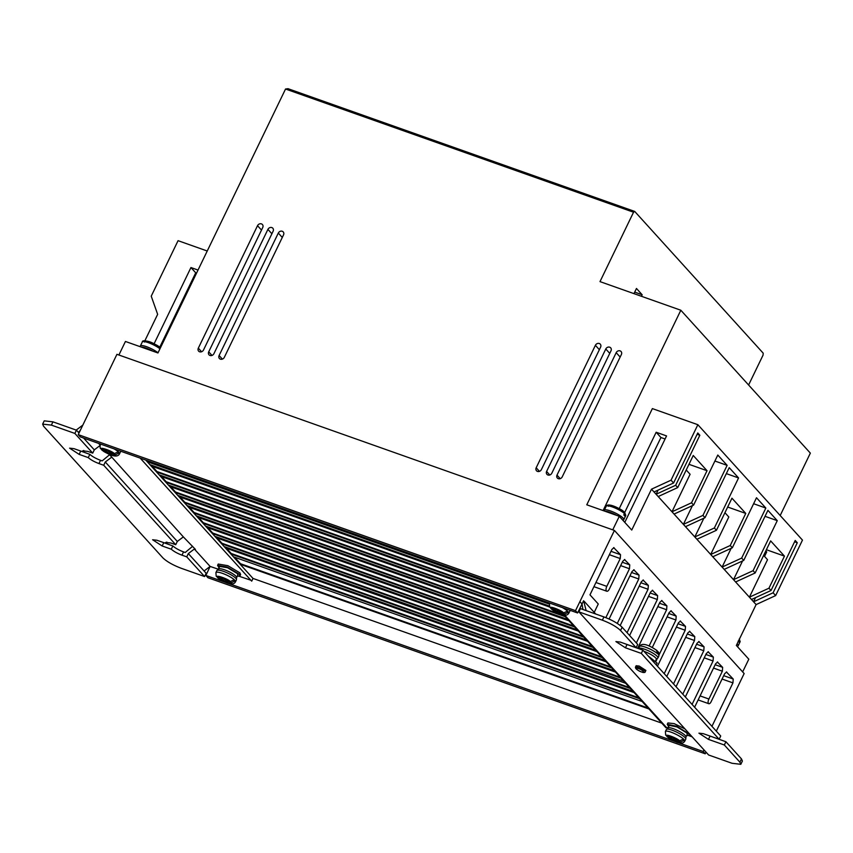<?xml version="1.0" encoding="UTF-8"?>
<svg xmlns="http://www.w3.org/2000/svg" width="853" height="853" viewBox="0 0 853 853"><rect width="100%" height="100%" fill="white"/><g stroke="black" fill="none" stroke-linecap="round" stroke-linejoin="round"><path stroke-width="1.28" d="M622.423 519.765A10.055 2.122 -154.2 0 0 621.091 518.293M616.751 515.404A10.055 2.122 -154.2 0 0 610.108 512.376A10.055 2.122 -154.2 0 0 605.257 511.342M152.836 351.169A10.055 2.122 -154.2 0 0 146.183 348.141A10.055 2.122 -154.2 0 0 141.331 347.096M736.789 645.934A10.055 2.122 -154.2 0 0 736.384 645.369M655.722 660.744L656.373 659.39A10.055 2.122 -154.2 0 0 643.951 651.297A10.055 2.122 -154.2 0 0 643.919 651.287M668.315 727.78A10.055 2.069 26.5 0 1 676.557 730.029A10.055 2.069 26.5 0 1 685.375 735.627A10.055 2.069 26.5 0 1 685.993 736.587L685.78 739.146A10.822 2.228 26.5 0 0 685.13 737.664A10.822 2.228 26.5 0 0 674.734 731.234A10.822 2.228 26.5 0 0 666.396 729.496L668.315 727.78M218.763 568.823A10.055 2.186 25.1 0 1 227.143 570.838A10.055 2.186 25.1 0 1 236.004 576.276A10.055 2.186 25.1 0 1 236.601 577.193L236.452 579.805A10.822 2.346 25.1 0 0 235.801 578.302A10.822 2.346 25.1 0 0 225.299 572.043A10.822 2.346 25.1 0 0 216.854 570.604L218.763 568.823M599.36 349.698L595.394 345.316A3.092 2.676 137.8 0 1 600.587 347.16L541.388 469.608A3.092 2.676 -42.2 0 1 536.196 467.764L539.459 471.368M620.152 357.055L616.186 352.673A3.092 2.676 137.8 0 1 621.379 354.517L562.18 476.966A3.092 2.676 -42.2 0 1 556.988 475.132L560.25 478.725M609.756 353.377L605.79 348.994A3.092 2.676 137.8 0 1 610.983 350.839L551.784 473.287A3.092 2.676 -42.2 0 1 546.592 471.453L549.854 475.046M282.279 237.443L278.313 233.061A3.092 2.676 137.8 0 1 283.516 234.895L224.318 357.354A3.092 2.676 -42.2 0 1 219.114 355.509L222.377 359.113M271.883 233.754L267.917 229.382A3.092 2.676 137.8 0 1 273.12 231.216L213.922 353.675A3.092 2.676 -42.2 0 1 208.718 351.831L211.981 355.424M261.487 230.075L257.521 225.693A3.092 2.676 137.8 0 1 262.724 227.538L203.526 349.986A3.092 2.676 -42.2 0 1 198.322 348.152L201.585 351.745M624.791 559.525L622.733 561.306L609.298 589.114A3.711 1.685 -70.5 0 1 606.814 591.236A3.711 1.685 -70.5 0 1 606.472 591.001A3.711 1.685 -70.5 0 1 606.803 586.363L620.248 558.555L609.373 554.706M726.692 671.961L724.645 673.731L711.199 701.539A3.401 1.546 -70.5 0 1 708.822 703.714A3.401 1.546 -70.5 0 1 708.502 703.501A3.401 1.546 -70.5 0 1 708.918 699.023L722.363 671.215L713.534 668.091M700.089 695.899L708.918 699.023M668.667 726.671L667.259 724.304L676.77 726.287L688.659 733.633L689.405 735.329L686.665 735.627M219.018 567.81L217.59 565.411L227.229 567.053L239.245 574.208L239.981 575.914L237.219 576.351M239.981 575.914L240.621 574.549L239.885 572.843L227.879 565.688L218.229 564.046L217.59 565.411M636.135 665.735L639.196 666.076L645.881 670.437L645.231 671.791A5.417 1.141 25.8 0 0 638.534 667.43A5.417 1.141 25.8 0 0 635.485 667.078L636.146 665.724M669.317 725.37L677.026 726.927L686.718 732.919L687.315 734.326M219.669 566.424L227.484 567.714L237.283 573.536L237.87 574.965M673.582 737.898L672.974 739.125L674.531 740.841L677.111 741.801L675.555 740.073L680.587 741.939L684.554 740.201L683.52 739.05L679.553 740.799L674.52 738.933L672.964 737.216L670.373 736.267L671.929 737.984L672.42 737.013M557.617 609.97L557.009 611.185L558.566 612.902L561.146 613.861L559.589 612.145L564.622 614L568.588 612.262L567.554 611.121L563.588 612.859L558.555 610.993L556.998 609.277L554.418 608.328L555.975 610.044L556.455 609.074M233.839 580.371L235.279 580.861L234.244 579.72L230.31 581.554L225.213 579.827L223.657 578.11L221.044 577.225L222.601 578.942L217.494 577.214C214.508 574.25 228.199 578.888 230.31 581.554M117.874 452.442L119.324 452.922L118.279 451.781L114.345 453.615L109.248 451.887L107.691 450.171L105.079 449.286L106.636 451.002L101.528 449.275C98.543 446.311 112.233 450.949 114.345 453.615M595.394 345.316L536.196 467.764M616.186 352.673L556.988 475.132M118.898 355.008L125.434 341.467L157.944 352.971L285.542 89.021L633.544 212.226L600 281.618L680.833 310.236L586.779 504.795L619.289 516.31L612.742 529.841M605.79 348.994L546.592 471.453M278.313 233.061L219.114 355.509M267.917 229.382L208.718 351.831M257.521 225.693L198.322 348.152M144.882 340.742L157.645 314.341L151.237 296.162L178.064 240.674L207.236 251.006M614.427 530.438L116.936 354.315L78.241 434.625L575.508 610.673L614.427 530.438L744.147 673.55L716.307 731.149M619.289 516.31L631.742 530.044L651.5 489.174L756.11 604.585L736.352 645.454L748.806 659.188L742.654 671.908M680.833 310.236L810.35 453.124L780.186 515.521M756.11 604.585L775.644 595.586L802.47 540.109L697.861 424.709L652.374 408.598L603.082 510.574M641.445 296.29L642.17 294.765L636.466 288.474L633.971 293.645M747.527 335.89L763.2 353.174L763.062 355.115L748.603 385.002M633.544 212.226L634.717 211.437L747.516 335.89M285.542 89.021L288.026 88.691L634.717 211.437M154.094 343.78L190.944 267.543L198.035 270.06M613.989 547.626L611.942 549.396L589.977 594.84L598.273 603.999L594.221 612.39M611.015 551.326L620.526 554.695L613.67 547.605M620.526 554.695L620.248 558.555M622.285 562.234L629.759 564.878L624.46 559.504M629.759 564.878L629.482 568.748L620.653 565.624M605.843 617.636L629.482 568.748M634.078 569.772L632.02 571.553L609.085 619.011M631.572 572.48L639.046 575.125L633.747 569.751M639.046 575.125L638.769 578.995L629.94 575.871M617.284 623.436L638.769 578.995M643.365 580.029L641.307 581.799L620.195 625.484M640.859 582.727L648.333 585.382L643.034 580.008M648.333 585.382L648.056 589.242L639.228 586.118M627.062 632.681L648.056 589.242M652.652 590.276L650.604 592.046L629.599 635.485M650.146 592.974L657.62 595.629L652.321 590.255M657.62 595.629L657.343 599.488L648.515 596.364M636.349 642.927L657.343 599.488M661.939 600.523L659.891 602.293L637.649 648.291M659.433 603.22L666.907 605.875L661.619 600.501M666.907 605.875L666.63 609.735L657.802 606.611M649.101 645.998L666.63 609.735M671.226 610.769L669.178 612.539L652.289 647.48M668.731 613.467L676.194 616.122L670.906 610.748M676.194 616.122L675.917 619.982L667.089 616.858M656.064 661.064L657.013 659.102M659.262 654.454L675.917 619.982M680.513 621.016L678.466 622.786L657.46 666.225M678.018 623.724L685.492 626.369L680.193 620.995M685.492 626.369L685.204 630.228L676.376 627.104M664.21 673.667L685.204 630.228M689.8 631.263L687.753 633.033L666.758 676.472M687.305 633.971L694.779 636.615L689.48 631.241M694.779 636.615L694.502 640.475L685.663 637.351M673.497 683.914L694.502 640.475M699.087 641.509L697.04 643.279L676.045 686.718M696.592 644.218L704.066 646.862L698.767 641.488M704.066 646.862L703.789 650.722L694.95 647.598M682.784 694.161L703.789 650.722M708.385 651.756L706.327 653.526L685.332 696.965M705.879 654.464L713.353 657.109L708.054 651.735M713.353 657.109L713.076 660.968L704.247 657.844M692.071 704.407L713.076 660.968M717.672 662.003L715.614 663.773L694.619 707.212M715.166 664.711L722.64 667.355L717.341 661.981M722.64 667.355L722.363 671.215M711.946 726.329L732.94 682.89L733.217 679.031L726.372 671.94M582.919 609.479L582.034 604.031L579.955 601.738M78.241 434.625L80.321 436.917L577.588 612.966L583.612 600.757L586.15 610.62M705.228 753.796L703.16 751.504L205.893 575.455L207.961 577.737L705.228 753.796L706.049 752.154M753.562 601.781L773.106 592.782L775.644 595.586M763.648 555.41L767.519 559.696L749.392 597.185L768.958 588.207L771.027 590.5L751.482 599.488M742.579 560.911L733.516 579.667L753.082 570.689L755.15 572.981L735.606 581.97M731.17 548.319L722.107 567.074L741.662 558.097L743.741 560.389L724.197 569.377M710.698 554.493L730.243 545.504L732.322 547.786L712.777 556.785M703.874 518.208L694.811 536.963L714.366 527.986L716.445 530.267L696.901 539.267M692.455 505.616L683.392 524.36L702.947 515.393L705.026 517.675L685.481 526.674M671.993 511.789L691.538 502.79L693.606 505.083L674.073 514.082M658.1 490.112L656.096 494.25L675.661 485.282L677.73 487.564L658.185 496.563M651.5 489.174L671.044 480.186L673.582 482.99L654.038 491.978M624.78 522.367L666.556 435.926L656.16 432.247L619.225 508.655M697.861 424.709L671.044 480.186M624.599 512.685L660.936 437.514L665.084 438.986M656.16 432.247L660.936 437.514M634.707 292.121L642.17 294.765M159.735 347.246L195.721 272.811L190.944 267.543M195.721 272.811L196.553 273.109M152.25 466.346L549.609 607.027M161.537 476.592L569.058 620.867M170.824 486.839L578.345 631.113M180.111 497.086L587.642 641.36M189.409 507.332L195.529 509.508L195.913 508.708M198.696 517.579L606.216 661.853M207.983 527.826L615.503 672.1M217.27 538.072L223.39 540.248L223.774 539.469M226.557 548.319L634.078 692.604M162.017 542.039L172.86 545.941C175.345 548.148 178.906 550.132 183.544 551.902L185.197 552.488L192.618 546.315M205.893 575.455L210.115 566.435L204.091 570.988L206.159 573.28L204.581 576.543L186.732 556.849L181.966 555.164C177.328 553.394 173.767 551.411 171.282 549.204L162.166 545.984L152.612 539.746L156.984 540.258L166.09 543.478L165.727 542.423L170.963 543.03L175.739 544.715L103.714 465.258L98.948 463.574C94.31 461.804 90.738 459.82 88.264 457.613L79.148 454.382L69.594 448.156L73.955 448.657L83.072 451.887L82.709 450.832L87.944 451.44L92.71 453.124L74.861 433.431L51.383 425.114L42.65 424.112L43.578 426.244L162.923 557.905C166.879 561.658 172.946 565.102 181.103 568.237L204.581 576.543M76.194 430.072L82.656 425.242M577.588 612.966L575.508 610.673M703.16 751.504L703.97 749.872M743.741 560.389L767.924 510.35L777.264 520.65L753.082 570.689M755.15 572.981L770.654 540.898L784.461 556.124L768.958 588.207M771.027 590.5L795.22 540.461L797.299 542.753L773.106 592.782M673.582 482.99L697.775 432.951L699.844 435.243L675.661 485.282M677.73 487.564L693.244 455.491L707.041 470.717L691.538 502.79M693.606 505.083L717.799 455.044L727.14 465.354L702.947 515.393M705.026 517.675L729.219 467.647L738.559 477.947L714.366 527.986M716.445 530.267L731.949 498.195L745.757 513.421L730.243 545.504M732.322 547.786L756.504 497.757L765.845 508.057L741.662 558.097M794.58 541.783L797.299 542.753M753.551 601.76L755.555 597.622M766.389 549.727L784.461 556.124M765.034 516.321L777.264 520.65M753.625 503.728L765.845 508.057M710.688 554.471L728.814 516.982L724.933 512.706L727.119 508.228M727.684 507.023L745.757 513.421M726.329 473.618L738.559 477.947M714.91 461.025L727.14 465.354M707.041 470.717L688.968 464.32M686.228 470.003L690.098 474.279L671.983 511.768M697.125 434.284L699.844 435.243M596.94 651.628L195.529 509.508M625.622 683.274L223.39 540.248M648.045 708.001L240.525 563.726L234.628 557.233M204.091 570.988L188.31 553.586L186.732 556.849M188.31 553.586L194.345 549.033L195.412 549.396L183.342 536.9L109.173 454.254M42.65 424.112L44.228 420.849L52.961 421.851L76.439 430.168L78.519 432.46L80.246 430.349M78.988 450.448L89.842 454.35C92.316 456.558 95.877 458.541 100.526 460.311L98.948 463.574M109.6 454.724L102.168 460.887L100.526 460.311M692.178 736.853L688.968 735.67M668.006 727.918L666.289 727.289L666.022 727.833L563.79 615.056M661.768 723.141L253.021 578.441L251.71 581.16L140.169 458.104M250.867 580.232L239.394 576.34M218.133 569.143L210.115 566.435L194.345 549.033M100.323 445.298L94.288 449.862L92.71 453.124M549.471 603.487L146.961 460.513M710.059 736.128L708.48 739.391L698.916 733.164L703.288 733.665L719.143 739.274L720.721 736.011L642.885 650.146L627.03 644.527L625.452 647.8L615.898 641.573L620.27 642.074L636.114 647.683L637.692 644.42L622.136 627.243C618.212 623.5 612.145 620.056 603.945 616.922L580.466 608.605L578.888 611.868L708.608 754.99L732.087 763.296L740.82 764.309L739.892 762.177L724.336 745L725.914 741.737L708.331 735.446M627.03 644.527L625.302 643.855M740.82 764.309L742.398 761.036L741.481 758.914L725.914 741.737M564.441 615.77L156.931 471.506L151.034 465.002M573.738 626.027L166.207 481.742L160.311 475.238M583.025 636.285L175.505 492L169.608 485.496M592.313 646.531L184.792 502.246L178.895 495.742M601.61 656.778L194.079 512.493L188.161 505.968M610.844 666.971L203.366 522.74L197.469 516.236M620.184 677.271L212.664 532.986L206.767 526.493M629.493 687.55L221.951 543.244L216.054 536.74M638.758 697.765L231.238 553.49L225.341 546.986M240.525 563.726L240.258 564.27L233.519 556.838L642.149 701.497M648.898 708.939L240.258 564.27M171.282 549.204L172.86 545.941M166.783 542.06L166.09 543.478M88.264 457.613L89.842 454.35M83.754 450.459L83.072 451.887M76.439 430.168L74.861 433.431M94.288 449.862L83.626 438.09M79.009 432.993L78.519 432.46M666.289 727.289L564.675 615.173M684.938 728.878L674.126 723.621L667.931 722.949L667.259 724.304M99.886 444.818L98.585 443.389M549.247 604.052L147.377 461.804L145.852 460.119M574.591 626.966L165.94 482.286L159.202 474.854L567.842 619.523M593.166 647.47L184.536 502.79L177.776 495.348L586.427 640.027M611.697 667.91L203.11 523.284L196.35 515.841L604.99 660.51M630.346 688.488L221.684 543.787L214.935 536.345L623.575 681.014M145.746 460.076L253.021 578.441M639.611 698.703L230.971 554.034L224.222 546.592L632.862 691.261M621.027 678.21L212.397 533.53L205.648 526.098L614.288 670.767M602.453 657.716L193.823 513.037L187.052 505.573L595.714 650.274M583.879 637.223L175.238 492.544L168.499 485.101L577.129 629.781M565.283 616.708L156.664 472.05L149.925 464.608L549.183 605.961M147.644 461.26L147.377 461.804M603.945 616.922L602.367 620.184L578.888 611.868M602.367 620.184C610.567 623.319 616.634 626.763 620.547 630.516L622.136 627.243M636.114 647.683L620.547 630.516M625.452 647.8L641.307 653.409L642.885 650.146M719.143 739.274L641.307 653.409M708.48 739.391L724.336 745M656.277 664.924L657.151 663.122L648.035 655.818M156.664 472.05L156.931 471.506M165.94 482.286L166.207 481.742M175.238 492.544L175.505 492M184.792 502.246L184.536 502.79M194.079 512.493L193.823 513.037M203.366 522.74L203.11 523.284M212.664 532.986L212.397 533.53M221.951 543.244L221.684 543.787M231.238 553.49L230.971 554.034M765.813 550.921L766.708 551.912L764.533 556.401M103.714 465.258L105.292 461.995L111.327 457.443M175.739 544.715L177.317 541.452L105.292 461.995M183.342 536.9L177.317 541.452M624.609 512.781L625.494 514.69L624.844 516.054L623.799 514.903L624.46 513.549L623.799 511.715C621.496 508.527 604.393 502.47 608.424 506.277M739.199 639.036L739.86 640.859L739.199 642.224L738.165 641.072M624.844 512.866L625.718 515.639A10.822 2.292 -154.2 0 0 625.494 514.69M144.509 342.032C140.468 338.225 157.581 344.281 159.884 347.48L160.417 347.853M739.402 639.121L740.084 641.808A10.822 2.292 -154.2 0 0 739.86 640.859M656.33 650.167L658.687 654.965L658.644 652.332L658.911 655.914A10.822 2.292 -154.2 0 0 658.687 654.965M657.759 651.489L658.644 652.332M671.929 737.984L665.671 735.126L665.404 731.501A10.822 2.228 26.5 0 1 673.049 732.94A10.822 2.228 26.5 0 1 683.52 739.05M666.545 735.958L667.942 737.259L672.974 739.125M550.58 608.018L551.976 609.33L557.009 611.185M555.975 610.044L549.705 607.187L549.439 603.561A10.822 2.228 26.5 0 1 550.025 603.21M217.696 577.886C222.74 581.415 232.677 587.067 235.503 581.821A10.822 2.346 25.1 0 0 235.279 580.861L231.344 582.695L226.248 580.968L227.804 582.684L217.078 577.023M234.244 579.72A10.822 2.346 25.1 0 0 223.657 573.792A10.822 2.346 25.1 0 0 215.905 572.619L216.193 576.18L217.494 577.214M100.974 444.232A10.822 2.346 25.1 0 0 99.94 444.69L100.227 448.241L101.528 449.275M101.731 449.947C106.774 453.487 116.712 459.138 119.537 453.881A10.822 2.346 25.1 0 0 119.324 452.922L115.379 454.756L110.282 453.028L111.839 454.756L101.112 449.094M674.531 740.841L675.331 739.231M675.555 740.073L675.875 739.434M667.163 736.8C672.207 740.329 681.792 746.311 684.778 741.14A10.822 2.228 26.5 0 0 684.554 740.201L683.125 739.668M558.566 612.902L559.365 611.302M559.589 612.145L559.909 611.505M551.198 608.871C556.241 612.39 565.827 618.372 568.812 613.211A10.822 2.228 26.5 0 0 568.588 612.262L567.16 611.729M225.992 580.093L225.192 581.799M223.635 580.083L224.254 578.771M226.567 580.285L226.248 580.968M223.081 577.907L222.601 578.942M107.115 449.979L106.636 451.002M110.026 452.154L109.227 453.86M107.67 452.143L108.288 450.832M110.602 452.346L110.282 453.028M623.053 520.458L623.788 519.637A10.822 2.292 -154.2 0 0 610.417 510.915A10.822 2.292 -154.2 0 0 604.297 510.211L606.227 506.224A10.822 2.292 -154.2 0 1 612.347 506.927A10.822 2.292 -154.2 0 1 624.46 513.549M158.029 352.801A10.822 2.292 -154.2 0 0 146.492 346.67A10.822 2.292 -154.2 0 0 140.382 345.966L142.312 341.978C142.174 340.603 144.221 340.432 148.454 341.456C151.621 342.224 155.566 344.313 160.289 347.715M737.408 646.627L738.154 645.806A10.822 2.292 -154.2 0 0 737.099 643.898M638.46 668.592C642.394 669.584 646.478 674.094 641.467 671.919C637.522 670.916 633.448 666.417 638.46 668.592M656.032 659.678L657.94 657.93A10.822 2.292 -154.2 0 0 644.569 649.208A10.822 2.292 -154.2 0 0 638.449 648.504L639.43 646.499A10.822 2.292 -154.2 0 1 645.54 647.203A10.822 2.292 -154.2 0 1 657.652 653.824M595.938 582.514L606.803 586.363M159.959 348.802A10.822 2.292 -154.2 0 0 148.422 342.682A10.822 2.292 -154.2 0 0 142.312 341.978M569.473 610.098A10.822 2.228 26.5 0 1 569.815 611.206L568.812 613.211M120.38 451.098A10.822 2.346 25.1 0 1 120.486 451.866L119.537 453.881M733.217 679.031L723.707 675.661M732.94 682.89L722.075 679.041M183.544 551.902L181.966 555.164M162.166 545.984L163.744 542.711M79.148 454.382L80.726 451.12M51.383 425.114L52.961 421.851M741.481 758.914L739.892 762.177M562.362 607.581A10.822 2.228 26.5 0 1 567.554 611.121M113.993 448.838A10.822 2.346 25.1 0 1 118.279 451.781M666.897 736.118C663.911 733.143 677.442 738.144 679.553 740.799M680.587 741.939C683.573 744.914 670.053 739.914 667.942 737.259M564.622 614C567.608 616.975 554.087 611.974 551.976 609.33M550.931 608.178C547.946 605.203 561.477 610.204 563.588 612.859M231.344 582.695C234.34 585.659 220.639 581.021 218.539 578.355M115.379 454.756C118.375 457.72 104.674 453.082 102.573 450.427M635.485 667.078C635.176 668.56 637.191 670.181 641.552 671.972C643.972 672.708 645.199 672.654 645.231 671.791M689.405 735.329L689.896 734.337M686.057 736.843L687.326 734.294M236.686 577.481L237.88 574.933M684.778 741.14L685.78 739.146M235.503 581.821L236.452 579.805M593.923 586.672L606.814 591.236M698.138 699.929L708.822 703.714M595.682 613.989L584.284 601.429M604.105 510.936L604.297 510.211M140.191 346.691L140.382 345.966M625.718 515.639L623.788 519.637M740.084 641.808L738.154 645.806M624.215 511.96C619.673 508.217 607.901 502.47 606.227 506.224M668.059 727.886L669.328 725.338M218.485 568.951L219.679 566.392M570.113 610.321L569.815 611.206M120.71 451.216L120.486 451.866M658.911 655.914L657.94 657.93M665.404 731.501L666.396 729.496M215.905 572.619L216.854 570.604M99.94 444.69L100.27 443.986M657.141 650.636C652.076 647.139 642.416 641.253 639.43 646.499"/></g></svg>
